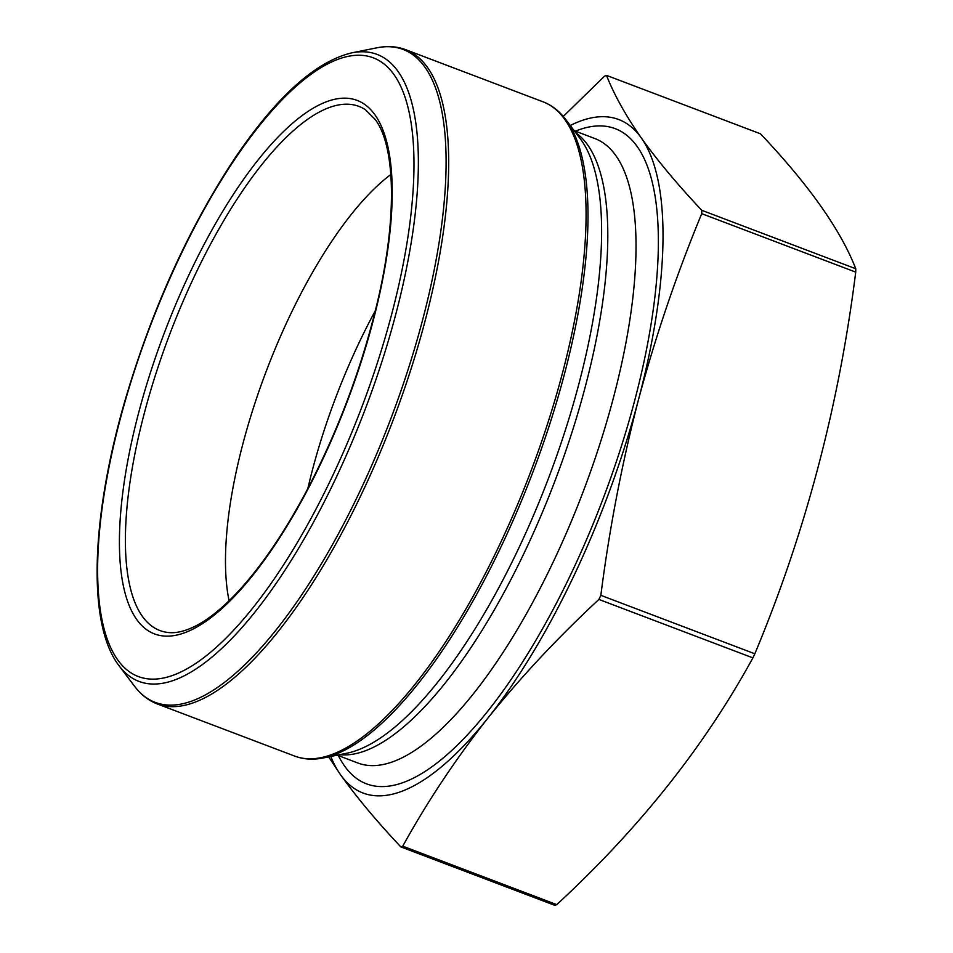 <?xml version="1.0" encoding="UTF-8"?>
<svg xmlns="http://www.w3.org/2000/svg" width="953" height="953" viewBox="0 0 953 953"><rect width="100%" height="100%" fill="white"/><g stroke="black" fill="none" stroke-linecap="round" stroke-linejoin="round"><path stroke-width="1.43" d="M328.654 756.873L340.412 774.586C356.589 797.196 376.733 821.307 400.844 846.907L554.849 905.35A414.591 141.914 110.8 0 0 556.743 904.623L402.75 846.181C427.182 801.926 455.605 759.172 488.019 717.943C520.993 676.928 557.958 637.426 598.901 599.437L752.894 657.88C704.374 746.521 638.986 828.776 556.743 904.623M400.844 846.907A414.591 141.914 -69.2 0 0 402.75 846.181M598.901 599.437A414.591 141.914 -69.2 0 0 600.843 595.339L754.836 653.782A414.591 141.914 110.8 0 1 752.894 657.88M600.843 595.339C609.396 528.593 621.952 463.361 638.486 399.652C655.581 336.147 676.666 274.154 701.73 213.675L855.723 272.117C838.962 405.74 805.333 532.953 754.836 653.782M701.73 213.675A414.591 141.914 -69.2 0 0 701.765 210.303L855.77 268.746A414.591 141.914 110.8 0 1 855.723 272.117M701.765 210.303C677.654 184.703 657.51 160.604 641.333 137.982C625.716 115.563 614.101 94.692 606.501 75.382L760.506 133.825C809.014 185.061 840.76 230.03 855.77 268.746M606.501 75.382A414.591 141.914 -69.2 0 0 604.607 76.109L563.259 116.445M570.251 125.51A360.21 123.294 110.8 0 1 641.333 137.982A360.21 123.294 110.8 0 1 638.486 399.652A360.21 123.294 110.8 0 1 488.019 717.943A360.21 123.294 110.8 0 1 340.412 774.586A360.21 123.294 110.8 0 1 330.798 756.444M307.819 488.591A258.632 88.522 110.8 0 1 375.351 310.666M229.089 600.759A258.632 88.522 110.8 0 1 266.304 371.062A258.632 88.522 110.8 0 1 390.861 174.506M565.737 119.53A349.227 119.542 110.8 0 1 566.964 121.21A349.227 119.542 110.8 0 1 531.929 474.654A349.227 119.542 110.8 0 1 323.46 757.921L346.975 753.192A336.171 115.075 110.8 0 0 547.641 480.515A336.171 115.075 110.8 0 0 581.378 140.282A336.171 115.075 110.8 0 0 580.198 138.661L565.737 119.53C559.411 111.108 551.823 105.199 542.984 101.792L405.597 49.651A349.918 119.78 110.8 0 1 427.599 67.592A349.918 119.78 110.8 0 1 378.651 456.058A349.918 119.78 110.8 0 1 157.281 703.945L294.68 756.086A349.918 119.78 -69.2 0 0 516.038 508.199A349.918 119.78 -69.2 0 0 564.998 119.733A349.918 119.78 -69.2 0 0 542.984 101.792M119.173 665.897C87.414 625.049 90.678 520.124 124.319 402.905C151.444 310.118 188.396 228.398 235.177 157.745C276.763 96.456 315.646 61.48 351.836 52.844A335.361 114.789 110.8 0 1 398.151 71.594A335.361 114.789 110.8 0 1 336.933 475.928A335.361 114.789 110.8 0 1 119.173 665.897L134.528 686.22A349.227 119.542 -69.2 0 0 361.294 488.401A349.227 119.542 -69.2 0 0 425.05 67.341A349.227 119.542 -69.2 0 0 376.804 47.829C387.132 45.732 396.722 46.34 405.597 49.651M394.03 74.679A330.905 113.264 -69.2 0 0 120.209 419.106A330.905 113.264 -69.2 0 0 253.2 607.454A330.905 113.264 -69.2 0 0 394.03 74.679M575.648 132.646A333.967 114.312 110.8 0 1 587.691 144.975A333.967 114.312 110.8 0 1 546.605 502.16A333.967 114.312 110.8 0 1 339.578 754.681M574.171 130.692L594.898 138.566A333.967 114.312 110.8 0 1 615.9 155.684A333.967 114.312 110.8 0 1 569.191 526.437A333.967 114.312 110.8 0 1 357.911 763.031L337.183 755.157M575.398 131.157A350.43 119.947 110.8 0 1 637.247 146.619A350.43 119.947 110.8 0 1 566.189 583.879A350.43 119.947 110.8 0 1 338.398 755.622M375.005 114.92A285.364 97.682 -69.2 0 0 138.876 411.946A285.364 97.682 -69.2 0 0 253.558 574.373A285.364 97.682 -69.2 0 0 375.005 114.92M167.18 632.375A280.325 95.955 110.8 0 1 169.682 334.396A280.325 95.955 110.8 0 1 365.511 109.774L375.327 119.602C395.924 147.06 397.377 220.929 376.352 306.509C360.21 372.516 336.218 435.378 304.352 495.107C281.373 537.48 257.894 571.085 233.914 595.935C220.572 609.598 208.064 619.498 196.378 625.609C185.144 631.374 175.412 633.626 167.18 632.375M351.836 52.844L376.804 47.829M294.68 756.086C303.542 759.41 313.144 760.017 323.46 757.921M134.528 686.22C140.865 694.63 148.442 700.538 157.281 703.945"/></g></svg>
